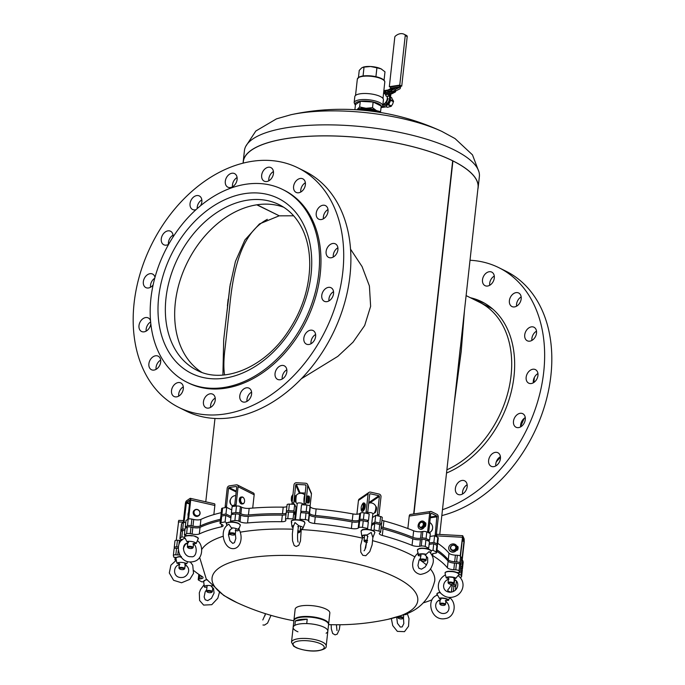 <?xml version="1.0" encoding="UTF-8"?>
<svg xmlns="http://www.w3.org/2000/svg" width="685" height="685" viewBox="0 0 685 685"><rect width="100%" height="100%" fill="white"/><g stroke="black" fill="none" stroke-linecap="round" stroke-linejoin="round"><path stroke-width="1.03" d="M439.744 534.446L478.044 187.536A118.068 36.682 6.3 0 0 452.922 160.941L452.648 160.984M243.166 163.141L243.338 161.626A118.068 36.682 6.3 0 1 323.945 135.887A118.068 36.682 6.3 0 1 452.665 160.812L413.68 513.981M452.922 160.941L413.954 513.938M224.569 374.926C223.473 367.896 223.678 358.692 225.177 347.312L229.723 306.135C233.388 269.162 241.291 233.097 267.338 219.337M224.62 331.728L230.306 283.83M452.297 584.271L454.078 584.673A2.911 0.908 6.3 0 1 455.902 585.726A2.911 0.908 6.3 0 1 455.756 585.966A145.4 45.176 6.3 0 1 455.165 586.463M174.504 548.462A145.4 45.176 6.3 0 1 174.247 547.589A2.911 0.908 6.3 0 1 174.238 547.478A2.911 0.908 6.3 0 1 176.713 546.861L178.237 546.938M174.975 540.996A2.911 0.908 6.3 0 1 174.966 540.885A2.911 0.908 6.3 0 1 177.441 540.268L179.384 540.371A5.814 1.807 -173.7 0 0 181.731 540.319M181.379 531.158A2.911 0.908 6.3 0 1 180.789 530.524L181.516 523.922A2.911 0.908 6.3 0 1 181.662 523.691A145.4 45.176 6.3 0 1 183.434 522.27L185.746 522.783M180.789 530.524A2.911 0.908 6.3 0 1 180.934 530.284A145.4 45.176 6.3 0 1 182.707 528.863L183.434 522.27M182.707 528.863L185.018 529.377M186.808 527.433L185.267 527.09L185.995 520.497A145.4 45.176 6.3 0 1 188.195 519.17A2.911 0.908 6.3 0 1 191.886 519.084L193.709 519.487A5.814 1.807 -173.7 0 0 200.919 519.393A135.519 42.102 6.3 0 1 221.195 512.68M185.267 527.09A145.4 45.176 6.3 0 1 187.467 525.763A2.911 0.908 6.3 0 1 191.158 525.678L192.982 526.08A5.814 1.807 -173.7 0 0 200.191 525.986A135.519 42.102 6.3 0 1 220.467 519.273M221.829 516.028L221.529 515.882A2.911 0.908 6.3 0 1 220.912 515.223A2.911 0.908 6.3 0 1 221.871 514.675A145.4 45.176 6.3 0 1 225.956 513.981L226.684 507.388L231.753 509.905M220.912 515.223L221.64 508.63A2.911 0.908 6.3 0 1 222.599 508.082A145.4 45.176 6.3 0 1 226.684 507.388M225.956 513.981L231.025 516.499M233.551 514.238L231.393 513.168L232.121 506.575A145.4 45.176 6.3 0 1 236.488 506.018A2.911 0.908 6.3 0 1 240.409 506.592L241.625 507.2A5.814 1.807 -173.7 0 0 249.169 508.373A135.519 42.102 6.3 0 1 283.222 507.148A5.814 1.807 -173.7 0 0 286.895 506.558M231.393 513.168A145.4 45.176 6.3 0 1 235.76 512.611A2.911 0.908 6.3 0 1 239.681 513.185L240.897 513.793A5.814 1.807 -173.7 0 0 248.441 514.966A135.519 42.102 6.3 0 1 282.494 513.741A5.814 1.807 -173.7 0 0 286.167 513.151M286.724 512.286A5.814 1.807 -173.7 0 0 286.681 512.149L286.39 511.507A2.911 0.908 6.3 0 1 286.364 511.344A2.911 0.908 6.3 0 1 288.659 510.71A145.4 45.176 6.3 0 1 293.951 510.924L294.678 504.331L296.014 507.328A3.494 1.087 -173.7 0 0 296.768 507.936M287.118 504.913A2.911 0.908 6.3 0 1 287.092 504.751A2.911 0.908 6.3 0 1 289.387 504.117A145.4 45.176 6.3 0 1 294.678 504.331M293.951 510.924L295.286 513.921A3.494 1.087 -173.7 0 0 296.04 514.529M301.451 512.714L300.818 511.293L301.546 504.699A145.4 45.176 6.3 0 1 306.906 505.059A2.911 0.908 6.3 0 1 310.014 506.138L310.296 506.78A5.814 1.807 -173.7 0 0 316.145 508.921A135.519 42.102 6.3 0 1 352.981 513.938A5.814 1.807 -173.7 0 0 359.813 513.527L360.541 513.031A2.911 0.908 6.3 0 1 364.129 512.86A145.4 45.176 6.3 0 1 369.215 513.921L368.487 520.514L366.937 521.593M300.818 511.293A145.4 45.176 6.3 0 1 306.178 511.652A2.911 0.908 6.3 0 1 309.286 512.74L309.569 513.373A5.814 1.807 -173.7 0 0 315.417 515.514A135.519 42.102 6.3 0 1 352.253 520.531A5.814 1.807 -173.7 0 0 359.086 520.129L359.813 519.624A2.911 0.908 6.3 0 1 363.401 519.453A145.4 45.176 6.3 0 1 368.487 520.514M372.434 517.603L375.671 515.368A145.4 45.176 6.3 0 1 380.586 516.55A2.911 0.908 6.3 0 1 382.247 517.569L381.519 524.162A2.911 0.908 6.3 0 1 381.314 524.453L380.714 524.864M371.707 524.196L374.943 521.961L375.671 515.368M374.943 521.961A145.4 45.176 6.3 0 1 379.858 523.143A2.911 0.908 6.3 0 1 381.519 524.162M381.237 526.731A5.814 1.807 -173.7 0 0 383.18 527.476A135.519 42.102 6.3 0 1 412.935 537.391A5.814 1.807 -173.7 0 0 420.581 538.282L422.123 538.059A2.911 0.908 6.3 0 1 426.07 538.556A145.4 45.176 6.3 0 1 429.589 540.191L430.317 533.598A145.4 45.176 6.3 0 0 426.798 531.962A2.911 0.908 6.3 0 0 422.85 531.466L421.309 531.688A5.814 1.807 -173.7 0 1 413.663 530.798A135.519 42.102 6.3 0 0 383.908 520.883A5.814 1.807 -173.7 0 1 381.965 520.138M429.589 540.191L427.252 540.534M430.009 536.423L434.624 535.73A145.4 45.176 6.3 0 1 437.783 537.417A2.911 0.908 6.3 0 1 438.297 538.016L437.569 544.618A2.911 0.908 6.3 0 1 436.525 545.174M429.281 543.017L433.896 542.323L434.624 535.73M433.896 542.323A145.4 45.176 6.3 0 1 437.056 544.01A2.911 0.908 6.3 0 1 437.569 544.618M437.715 543.274A135.519 42.102 6.3 0 1 448.992 553.215A5.814 1.807 -173.7 0 0 455.405 555.167L457.349 555.27A2.911 0.908 6.3 0 1 460.603 556.306A145.4 45.176 6.3 0 1 461.613 558.069L460.885 564.663L459.935 564.611M436.987 549.867A135.519 42.102 6.3 0 1 448.264 559.808A5.814 1.807 -173.7 0 0 454.677 561.76L456.621 561.863A2.911 0.908 6.3 0 1 459.875 562.899A145.4 45.176 6.3 0 1 460.885 564.663M461.365 560.262L462.615 560.33A145.4 45.176 6.3 0 1 463.171 562.068A2.911 0.908 6.3 0 1 463.18 562.171A2.911 0.908 6.3 0 1 463.146 562.282M460.637 566.855L461.887 566.923L462.615 560.33M461.887 566.923A145.4 45.176 6.3 0 1 462.444 568.661A2.911 0.908 6.3 0 1 462.452 568.764A2.911 0.908 6.3 0 1 462.041 569.167M423.27 602.851A135.519 42.102 -173.7 0 0 432.021 599.803M455.414 590.153L455.748 587.105A2.911 0.908 -173.7 0 0 453.924 586.043L452.1 585.632A5.814 1.807 6.3 0 1 450.91 585.315M451.064 592.157A5.814 1.807 6.3 0 1 447.725 590.119A5.814 1.807 6.3 0 1 447.904 589.742A135.519 42.102 -173.7 0 0 451.338 584.314M460.106 577.352A2.911 0.908 -173.7 0 0 461.57 576.736A2.911 0.908 -173.7 0 0 461.562 576.624A145.4 45.176 -173.7 0 0 461.005 574.886L458.727 574.766M462.264 570.245A2.911 0.908 -173.7 0 0 462.298 570.143A2.911 0.908 -173.7 0 0 462.289 570.031A145.4 45.176 -173.7 0 0 461.741 568.293L461.005 574.886M461.741 568.293L460.491 568.225M456.878 572.463L460.003 572.634A145.4 45.176 -173.7 0 0 458.993 570.87A2.911 0.908 -173.7 0 0 455.748 569.834L453.804 569.732A5.814 1.807 6.3 0 1 447.382 567.771A135.519 42.102 -173.7 0 0 432.697 555.612A5.814 1.807 6.3 0 1 432.321 555.347M436.842 551.237A135.519 42.102 -173.7 0 1 448.11 561.178A5.814 1.807 6.3 0 0 454.532 563.138L456.475 563.241A2.911 0.908 -173.7 0 1 459.721 564.277A145.4 45.176 -173.7 0 1 460.731 566.041L460.003 572.634M431.867 554.465A5.814 1.807 6.3 0 1 434.05 553.386L435.591 553.155A2.911 0.908 -173.7 0 0 436.688 552.581A2.911 0.908 -173.7 0 0 436.174 551.982A145.4 45.176 -173.7 0 0 433.014 550.295L430.899 550.612M436.688 552.581L437.415 545.988A2.911 0.908 -173.7 0 0 436.902 545.388A145.4 45.176 -173.7 0 0 433.742 543.702L433.014 550.295M433.742 543.702L429.127 544.387M426.198 548.531L428.707 548.154A145.4 45.176 -173.7 0 0 425.188 546.527A2.911 0.908 -173.7 0 0 421.241 546.022L419.7 546.253A5.814 1.807 6.3 0 1 412.053 545.363A135.519 42.102 -173.7 0 0 382.307 535.439A5.814 1.807 6.3 0 1 379.302 533.487A5.814 1.807 6.3 0 1 379.713 532.921L380.44 532.416A2.911 0.908 -173.7 0 0 380.637 532.134A2.911 0.908 -173.7 0 0 378.976 531.115A145.4 45.176 -173.7 0 0 374.061 529.933L373.034 530.644M381.083 528.101A5.814 1.807 6.3 0 0 383.035 528.846A135.519 42.102 -173.7 0 1 412.781 538.77A5.814 1.807 6.3 0 0 420.427 539.66L421.969 539.429A2.911 0.908 -173.7 0 1 425.916 539.926A145.4 45.176 -173.7 0 1 429.435 541.561L428.707 548.154M380.637 532.134L381.365 525.541A2.911 0.908 -173.7 0 0 379.704 524.522A145.4 45.176 -173.7 0 0 374.789 523.34L374.061 529.933M374.789 523.34L371.553 525.575M366.415 529.308L367.614 528.486A145.4 45.176 -173.7 0 0 362.519 527.424A2.911 0.908 -173.7 0 0 358.931 527.596L358.204 528.092A5.814 1.807 6.3 0 1 351.379 528.503A135.519 42.102 -173.7 0 0 314.543 523.477A5.814 1.807 6.3 0 1 308.687 521.345L308.404 520.703A2.911 0.908 -173.7 0 0 305.304 519.624A145.4 45.176 -173.7 0 0 299.944 519.264L300.347 520.163M299.944 519.264L300.672 512.663A145.4 45.176 -173.7 0 1 306.032 513.022A2.911 0.908 -173.7 0 1 309.132 514.11L309.414 514.752A5.814 1.807 6.3 0 0 315.271 516.884A135.519 42.102 -173.7 0 1 352.107 521.91A5.814 1.807 6.3 0 0 358.931 521.499L359.659 520.994A2.911 0.908 -173.7 0 1 363.247 520.831A145.4 45.176 -173.7 0 1 368.342 521.893L367.614 528.486M295.886 515.899A3.494 1.087 6.3 0 1 295.141 515.291L293.805 512.294L293.069 518.896A145.4 45.176 -173.7 0 0 287.777 518.682A2.911 0.908 -173.7 0 0 285.482 519.307A2.911 0.908 -173.7 0 0 285.508 519.478L285.799 520.112A5.814 1.807 6.3 0 1 285.859 520.446A5.814 1.807 6.3 0 1 281.612 521.713A135.519 42.102 -173.7 0 0 247.559 522.938A5.814 1.807 6.3 0 1 240.024 521.756L238.8 521.148A2.911 0.908 -173.7 0 0 234.878 520.583A145.4 45.176 -173.7 0 0 230.52 521.139L232.224 521.987M293.54 519.949L293.069 518.896M293.805 512.294A145.4 45.176 -173.7 0 0 288.505 512.089A2.911 0.908 -173.7 0 0 286.21 512.714A2.911 0.908 -173.7 0 0 286.236 512.885M286.013 514.521A5.814 1.807 6.3 0 1 282.34 515.12A135.519 42.102 -173.7 0 0 248.287 516.344A5.814 1.807 6.3 0 1 240.752 515.163L239.527 514.555A2.911 0.908 -173.7 0 0 235.606 513.981A145.4 45.176 -173.7 0 0 231.247 514.546L230.52 521.139M227.043 522.929L225.074 521.944A145.4 45.176 -173.7 0 0 220.99 522.646A2.911 0.908 -173.7 0 0 220.031 523.194A2.911 0.908 -173.7 0 0 220.656 523.854L221.871 524.453A5.814 1.807 6.3 0 1 223.113 525.772A5.814 1.807 6.3 0 1 221.452 526.816A135.519 42.102 -173.7 0 0 199.309 533.957A5.814 1.807 6.3 0 1 192.1 534.052L190.276 533.641A2.911 0.908 -173.7 0 0 186.594 533.735A145.4 45.176 -173.7 0 0 184.393 535.062L186.919 535.627M230.879 517.877L225.802 515.351L225.074 521.944M225.802 515.351A145.4 45.176 -173.7 0 0 221.717 516.053A2.911 0.908 -173.7 0 0 220.758 516.601L220.031 523.194M220.313 520.643A135.519 42.102 -173.7 0 0 200.037 527.364A5.814 1.807 6.3 0 1 192.827 527.459L191.004 527.048A2.911 0.908 -173.7 0 0 187.322 527.142A145.4 45.176 -173.7 0 0 185.121 528.46L184.393 535.062M184.436 537.417L181.825 536.826A145.4 45.176 -173.7 0 0 180.052 538.247A2.911 0.908 -173.7 0 0 179.915 538.487A2.911 0.908 -173.7 0 0 181.731 539.549L182.467 539.712M184.864 530.755L182.552 530.233L181.825 536.826M182.552 530.233A145.4 45.176 -173.7 0 0 180.78 531.654A2.911 0.908 -173.7 0 0 180.643 531.894L179.915 538.487M186.063 543.59A135.519 42.102 -173.7 0 0 183.34 548.582M179.675 554.927A5.814 1.807 6.3 0 1 177.775 554.936L175.831 554.824A2.911 0.908 -173.7 0 0 173.356 555.449A2.911 0.908 -173.7 0 0 173.365 555.561A145.4 45.176 -173.7 0 0 173.922 557.299L176.516 557.436M178.109 548.317L176.559 548.231A2.911 0.908 -173.7 0 0 174.084 548.856A2.911 0.908 -173.7 0 0 174.093 548.959M176.182 559.619L174.923 559.551A145.4 45.176 -173.7 0 0 175.514 560.621M175.172 557.359L174.923 559.551M193.923 570.708A135.519 42.102 -173.7 0 0 202.238 576.573A5.814 1.807 6.3 0 1 203.068 577.66A5.814 1.807 6.3 0 1 200.876 578.799L199.335 579.03A2.911 0.908 -173.7 0 0 198.239 579.604A2.911 0.908 -173.7 0 0 198.753 580.204A145.4 45.176 -173.7 0 0 201.912 581.89L203.633 581.633M186.534 500.838L186.466 500.881A2.329 0.745 -77.4 0 0 185.37 503.672L183.374 521.739A1.747 1.558 55.4 0 0 183.4 522.295M187.921 519.333A1.747 1.558 -124.6 0 1 187.853 518.639L189.848 500.572L186.448 502.405L184.179 521.165A1.747 1.558 55.7 0 0 184.599 522.527M188.598 519.016A1.747 1.558 -124.6 0 1 188.495 518.194L190.49 500.127A2.329 0.745 -77.4 0 0 190.147 498.449A2.329 0.745 -77.4 0 0 189.882 498.526L186.637 500.752A2.329 0.753 -77.3 0 0 185.532 503.543L183.537 521.602A1.747 1.558 55.7 0 0 183.597 522.304M186.406 502.447L189.762 500.153M176.302 540.285A1.747 1.635 156 0 1 176.31 540.003L178.759 520.369L183.494 520.626M436.388 536.663L436.927 534.3L462.692 535.696L460.243 555.329A1.747 1.635 156.3 0 1 460.072 555.895M461.51 560.27A1.747 1.635 -23.7 0 0 461.981 559.277L463.976 541.219L462.632 537.468L460.491 555.895A1.747 1.635 156.3 0 1 460.448 556.134M462.11 560.304A1.747 1.635 -23.7 0 0 462.229 559.842L464.224 541.775L464.13 538.83L462.692 535.696M407.858 528.529L409.228 516.062A2.329 1.43 -98.4 0 1 410.324 514.469A2.329 1.43 -98.4 0 1 410.538 514.469M434.847 535.85A1.747 1.267 -63.5 0 0 435.206 534.857L436.902 516.062L431.182 513.211L430.762 513.579L428.767 531.646A1.747 1.267 116.5 0 1 428.373 532.682M435.908 536.406A1.747 1.267 -63.5 0 0 436.276 535.387L438.272 517.321A2.329 1.43 81.6 0 0 437.081 514.409L431.362 511.558A2.329 1.43 81.6 0 0 430.779 511.455A2.329 1.43 81.6 0 0 429.683 513.039L427.688 531.106A1.747 1.267 116.5 0 1 427.277 532.176M431.002 531.551A3.202 2.32 -63.5 0 0 432.526 528.76A3.202 2.32 -63.5 0 0 432.543 528.46M356.919 514.212L358.443 500.47A2.329 2.081 -124.4 0 1 359.274 499.04L368.941 492.412A2.329 2.081 55.6 0 0 368.11 493.842L366.115 511.909A1.747 0.565 102.7 0 1 365.799 513.202M377.092 515.702A1.747 0.565 -77.3 0 0 377.392 514.452L379.387 496.385A0.582 0.522 -124.4 0 0 378.916 495.717L370.32 493.782A0.582 0.522 55.6 0 0 369.72 494.21L367.725 512.269A1.747 0.565 102.7 0 1 367.425 513.544M378.694 516.088A1.747 0.565 -77.3 0 0 379.002 514.812L380.997 496.753A2.329 2.081 55.6 0 0 379.096 494.065L370.499 492.13A2.329 2.081 55.6 0 0 368.941 492.412M374.43 512.774A3.202 1.036 -77.3 0 0 374.626 512.894A3.202 1.036 -77.3 0 0 374.995 512.791A3.202 1.036 -77.3 0 0 376.51 508.964A3.202 1.036 -77.3 0 0 376.031 506.652A3.202 1.036 -77.3 0 0 375.8 506.677M369.72 503.013L369.249 502.336A118.18 36.716 -173.7 0 0 368.838 502.242M364.754 504.057L365.31 504.263A4.709 1.524 102.7 0 1 365.285 505.65A3.202 1.036 102.7 0 1 363.709 510.256M305.69 504.973L307.736 485.562A2.329 2.175 -23.6 0 0 307.574 484.509L311.273 492.969A2.329 2.175 156.4 0 1 311.435 494.022L310.082 506.292M295.894 495.931A3.202 0.531 93.1 0 0 295.851 495.794A3.202 0.531 93.1 0 0 295.689 495.623A3.202 0.531 93.1 0 0 294.978 498.791A3.202 0.531 93.1 0 0 295.338 502.011A3.202 0.531 93.1 0 0 295.577 501.737M299.405 493.423L300.039 492.84A118.18 36.716 -173.7 0 1 305.176 493.089M303.969 504.854L306.015 485.468A0.582 0.548 156.4 0 0 305.51 484.886L296.348 484.389A0.582 0.548 -23.6 0 0 295.714 484.903L293.659 504.288M307.574 484.509A2.329 2.175 -23.6 0 0 305.69 483.242L296.528 482.737A2.329 2.175 -23.6 0 0 293.993 484.809L291.947 504.211M253.048 492.858A2.329 1.687 116.5 0 1 253.39 492.969A2.329 1.687 116.5 0 1 254.169 494.784L252.705 508.073M230.545 499.348A3.202 1.961 81.6 0 0 229.98 502.233A3.202 1.961 81.6 0 0 231.359 504.836M234.869 506.215A1.747 1.07 -98.4 0 1 234.732 505.016L236.727 486.958L236.334 486.47L229.055 487.54L228.533 488.157L226.538 506.224A1.747 1.07 81.6 0 0 226.667 507.388M236.239 506.044A1.747 1.07 -98.4 0 1 236.094 504.819L238.089 486.752A2.329 1.687 -63.5 0 0 237.31 484.937A2.329 1.687 -63.5 0 0 236.513 484.826L229.235 485.896A2.329 1.687 -63.5 0 0 227.172 488.362L225.177 506.421A1.747 1.07 81.6 0 0 225.314 507.611M214.448 503.775A2.329 0.753 102.7 0 1 214.508 503.783A2.329 0.753 102.7 0 1 214.859 505.462L213.848 514.598M188.837 518.956A1.747 1.558 -124.3 0 1 188.709 518.074L190.704 500.007A2.329 0.753 -77.3 0 0 190.353 498.329A2.329 0.753 -77.3 0 0 190.079 498.397L189.976 498.466M404.561 614.394L405.76 614.693A5.3 1.644 -173.7 0 0 406.205 613.717M406.059 614.539L406.059 614.539A5.583 1.73 -173.7 0 0 406.556 614.043A5.583 1.73 -173.7 0 0 406.53 613.58M398.293 618.161L397.797 617.613A2.911 0.908 6.3 0 1 397.677 617.305A2.911 0.908 6.3 0 1 398.773 616.731A2.911 0.908 6.3 0 1 401.872 616.945A2.911 0.908 6.3 0 1 403.456 617.938A2.911 0.908 6.3 0 1 403.259 618.212L402.66 618.649A2.329 0.719 6.3 0 1 400.425 618.889A2.329 0.719 6.3 0 1 398.293 618.161A2.329 0.719 6.3 0 1 399.072 617.459A2.329 0.719 6.3 0 1 401.872 617.724A2.329 0.719 6.3 0 1 402.66 618.649M445.849 600.274L448.358 600.403L449.737 597.654C457.554 603.862 454.335 617.493 445.533 618.538C430.617 621.903 425.317 598.407 437.595 595.102L439.385 598.45L441.012 599.221M438.469 600.462A5.523 1.712 -173.7 0 0 440.053 601.13M445.832 601.764A5.523 1.712 -173.7 0 0 446.406 601.704M440.378 604.658L439.881 604.11A2.911 0.908 6.3 0 1 439.753 603.802A2.911 0.908 6.3 0 1 439.958 603.511A2.911 0.908 6.3 0 1 443.238 603.288A2.911 0.908 6.3 0 1 445.541 604.435A2.911 0.908 6.3 0 1 445.344 604.709A2.911 0.908 6.3 0 1 445.336 604.718L444.745 605.146A2.329 0.719 6.3 0 1 442.51 605.386A2.329 0.719 6.3 0 1 440.378 604.658A2.329 0.719 6.3 0 1 440.438 604.187A2.329 0.719 6.3 0 1 443.435 604.076A2.329 0.719 6.3 0 1 444.745 605.146M452.494 571.641L449.257 571.487L452.494 571.641A6.893 2.141 -173.7 0 1 458.77 574.664L458.342 575.768M453.795 578.705L455.765 578.397L458.017 575.546C466.639 582.053 463.026 593.107 455.602 596.233C450.285 598.399 445.584 597.628 441.5 593.904C437.492 591.146 435.857 580.358 445.387 574.895L446.312 577.943L448.692 578.457M447.476 579.707A5.523 1.712 -173.7 0 0 448.341 580.015M454.129 580.657A5.523 1.712 -173.7 0 0 455.739 580.375M448.666 583.551L448.178 583.003A2.911 0.908 6.3 0 1 448.076 582.849A2.911 0.908 6.3 0 1 448.05 582.687A2.911 0.908 6.3 0 1 450.781 582.087A2.911 0.908 6.3 0 1 453.804 583.166A2.911 0.908 6.3 0 1 453.83 583.329A2.911 0.908 6.3 0 1 453.641 583.603L453.042 584.031A2.329 0.719 6.3 0 1 450.798 584.279A2.329 0.719 6.3 0 1 448.666 583.551A2.329 0.719 6.3 0 1 448.589 583.432A2.329 0.719 6.3 0 1 451.141 582.858A2.329 0.719 6.3 0 1 453.042 584.031M453.016 550.149A2.62 2.449 156.3 0 1 451.115 546.356A2.62 2.449 156.3 0 1 455.585 546.519A2.62 2.449 156.3 0 1 453.016 550.149M455.979 546.681A2.911 2.723 156.3 0 1 453.102 550.68A2.911 2.723 156.3 0 1 450.653 549.019M453.033 550.517A2.911 2.723 156.3 0 1 452.186 545.277A2.911 2.723 156.3 0 1 455.945 546.596A2.911 2.723 156.3 0 1 453.033 550.517M456.159 548.394L457.957 548.488A4.709 4.41 156.3 0 1 457.426 549.952L456.313 550.192A4.273 3.99 156.3 0 1 449.017 549.653A4.273 3.99 156.3 0 1 451.244 544.31A4.273 3.99 156.3 0 1 456.775 546.073L457.905 546.63A4.709 4.41 156.3 0 1 458.102 548.128L456.227 547.837M458.102 548.128L456.219 548.026M449.06 549.747A4.273 3.99 156.3 0 0 456.39 550.38L457.503 550.141A4.709 4.41 156.3 0 0 458.042 548.676L457.957 548.488M457.811 546.416L457.82 546.442A4.709 4.41 156.3 0 1 458.017 547.94M457.477 546.87L456.724 547.204M457.015 547.349L457.452 546.767L457.015 547.349M456.45 549.635L457.203 549.301M456.741 549.772L457.178 549.199L456.741 549.772M421.292 548.437L419.451 548.42L417.405 550.089A6.893 2.141 -173.7 0 1 418.758 548.839L421.292 548.437L420.53 548.24C429.144 548.137 431.935 550.466 431.053 551.596A6.893 2.141 -173.7 0 0 428.228 549.319A6.893 2.141 -173.7 0 0 421.292 548.437M425.077 555.218L429.161 551.588C433.673 556.22 434.513 561.212 431.696 566.546C430.308 570.751 426.541 573.379 420.384 574.432C408.654 571.718 412.233 557.162 418.27 553M426.412 557.599A5.523 1.712 -173.7 0 0 427.517 557.444M425.984 554.567A5.3 1.644 -173.7 0 0 420.333 554.216A5.3 1.644 -173.7 0 0 418.586 555.74L421.087 555.852M420.95 560.493L420.462 559.936A2.911 0.908 6.3 0 1 420.333 559.628A2.911 0.908 6.3 0 1 422.328 558.994A2.911 0.908 6.3 0 1 425.496 559.611A2.911 0.908 6.3 0 1 426.113 560.262A2.911 0.908 6.3 0 1 425.924 560.544L425.325 560.972A2.329 0.719 6.3 0 1 423.51 561.246A2.329 0.719 6.3 0 1 421.343 560.767A2.329 0.719 6.3 0 1 420.95 560.493A2.329 0.719 6.3 0 1 423.244 559.773A2.329 0.719 6.3 0 1 425.325 560.972M428.69 532.022A2.911 0.908 6.3 0 1 429.17 532.605L429.118 533.024M432.552 528.298A4.153 3.014 116.5 0 1 429.161 532.639M421.027 527.227A2.62 1.901 116.5 0 1 419.597 523.828A2.62 1.901 116.5 0 1 423.15 523.229A2.62 1.901 116.5 0 1 421.027 527.227M422.885 522.33A2.911 2.115 116.5 0 1 423.039 522.398A2.911 2.115 116.5 0 1 423.887 525.284A2.911 2.115 116.5 0 1 421.481 527.741A2.911 2.115 116.5 0 1 420.444 527.604A2.911 2.115 116.5 0 1 420.299 527.519M421.181 527.587A2.911 2.115 116.5 0 1 420.136 527.45A2.911 2.115 116.5 0 1 419.545 523.905A2.911 2.115 116.5 0 1 422.739 522.244A2.911 2.115 116.5 0 1 423.587 525.138A2.911 2.115 116.5 0 1 421.181 527.587M425.496 524.222L424.032 524.436L425.496 524.222A4.709 3.425 116.5 0 0 425.376 522.783L424.734 522.706M423.964 524.984L425.436 524.77A4.709 3.425 116.5 0 1 424.983 526.294L424.083 526.722A4.273 3.1 116.5 0 1 419.545 528.897A4.273 3.1 116.5 0 1 418.672 523.691A4.273 3.1 116.5 0 1 423.356 521.259A4.273 3.1 116.5 0 1 424.546 522.604M419.725 528.983A4.273 3.1 116.5 0 0 419.905 529.077A4.273 3.1 116.5 0 0 424.443 526.902L425.334 526.474A4.709 3.425 116.5 0 0 425.796 524.95L425.436 524.77M423.527 521.353A4.273 3.1 116.5 0 1 423.715 521.439A4.273 3.1 116.5 0 1 424.871 522.689M425.351 522.732L425.736 522.963A4.709 3.425 116.5 0 1 425.856 524.402M425.085 523.203L424.794 523.785M424.709 523.811L424.948 523.023L424.709 523.811M424.52 526.217L424.811 525.635M424.443 526.243L424.674 525.455L424.443 526.243M362.288 530.044L361.098 531.252A6.893 2.141 -173.7 0 1 361.141 530.901L362.125 529.907C362.425 528.846 371.895 529.496 372.691 530.49C374.438 531.26 375.123 532.014 374.746 532.759L374.746 532.759A6.893 2.141 -173.7 0 0 370.345 530.053A6.893 2.141 -173.7 0 0 362.288 530.044M367.4 536.124L366.946 534.994L371.219 532.468L372.854 537.562L372.126 544.815L369.772 551.656L365.807 555.715L362.81 555.312L360.764 552.076L360.635 545.397L362.682 537.323M374.746 532.759L372.854 537.656A5.523 1.712 -173.7 0 0 372.845 537.365M367.006 535.293A5.3 1.644 -173.7 0 0 362.442 535.91A5.3 1.644 -173.7 0 0 363.632 537.776L363.41 537.588M367.271 542.409A2.329 0.719 6.3 0 1 365.995 542.237A2.329 0.719 6.3 0 1 364.643 541.647L364.155 541.099A2.911 0.908 6.3 0 1 364.026 540.782A2.911 0.908 6.3 0 1 367.554 540.277M368.735 503.141A5.814 5.814 0 0 1 375.551 505.813A4.153 1.344 102.7 0 1 375.791 508.476A4.153 1.344 102.7 0 1 373.83 513.45A4.153 1.344 102.7 0 1 373.822 513.45A5.814 5.814 0 0 1 372.837 514.007M367.674 512.663A2.911 0.908 6.3 0 1 371.047 512.705A2.911 0.908 6.3 0 1 372.863 513.759L371.073 529.959M364.643 541.647A2.329 0.719 6.3 0 1 365.199 540.979A2.329 0.719 6.3 0 1 367.477 541.013M361.92 509.263A2.62 0.848 102.7 0 1 361.346 509.143A2.62 0.848 102.7 0 1 361.346 506.617A2.62 0.848 102.7 0 1 362.433 504.34A2.62 0.848 102.7 0 1 363.144 506.104A2.62 0.848 102.7 0 1 361.92 509.263M364.617 506.112A2.911 0.942 102.7 0 1 364.608 506.129L364.035 506.018A2.791 0.899 -77.3 0 0 363.906 504.597M362.57 504.263A2.911 0.942 102.7 0 1 362.733 504.126A2.911 0.942 102.7 0 1 363.076 504.032L363.538 504.134A2.911 0.942 102.7 0 1 363.906 506.677A2.911 0.942 102.7 0 1 362.613 509.7A2.911 0.942 102.7 0 1 362.254 509.803L361.8 509.7A2.911 0.942 102.7 0 1 361.526 509.46A2.911 0.942 102.7 0 1 361.449 509.272M363.076 504.032A2.911 0.942 102.7 0 1 363.452 506.575A2.911 0.942 102.7 0 1 362.159 509.597A2.911 0.942 102.7 0 1 361.8 509.7M364.574 506.138L365.285 505.65L364.035 506.018M362.785 509.546A2.791 0.899 -77.3 0 0 363.975 506.566L364.685 506.087A4.709 1.524 102.7 0 1 364.377 507.662L363.94 508.236A4.273 1.379 102.7 0 1 361.877 511.267A4.273 1.379 102.7 0 1 361.2 508.612M361.877 511.267L362.416 511.387A4.273 1.379 102.7 0 0 364.48 508.356L364.917 507.782A4.709 1.524 102.7 0 0 365.216 506.206L364.685 506.087M362.202 504.571A4.273 1.379 102.7 0 1 363.752 502.936A4.273 1.379 102.7 0 1 364.403 504.117L364.771 504.143A4.709 1.524 102.7 0 1 364.745 505.53M363.752 502.936L364.292 503.055A4.273 1.379 102.7 0 1 364.908 504.074M364.403 505.265L364.54 504.451L364.403 505.265M364.129 507.705L364.274 506.883L364.129 507.705M291.279 521.396A6.893 2.141 -173.7 0 1 296.999 520.009A6.893 2.141 -173.7 0 1 304.405 522.021L304.919 523.177A6.893 2.141 -173.7 0 0 304.945 523.092L304.508 521.893C303.506 520.634 300.227 519.932 294.67 519.787C292.093 520.275 290.962 520.771 291.288 521.285L291.819 522.467M301.263 529.043L300.467 541.056L298.754 545.337L296.228 546.484L294.199 545.568L292.521 540.748L292.349 533.872L293.171 526.911L294.97 522.544L298.968 525.874A5.523 1.712 -173.7 0 1 303.001 528.144L304.919 523.177M300.595 529.137A5.523 1.712 -173.7 0 0 303.001 528.144M297.855 530.721A2.911 0.908 6.3 0 1 299.979 531.843A2.911 0.908 6.3 0 1 299.79 532.117L299.191 532.545A2.329 0.719 6.3 0 1 297.658 532.836M297.221 503.792A5.814 5.814 0 0 1 296.322 502.97A4.153 0.694 -86.9 0 1 295.963 498.843A4.153 0.694 -86.9 0 1 296.768 494.784A5.814 5.814 0 0 1 304.945 495.161A4.153 0.694 93.1 0 0 304.089 497.978A4.153 0.694 93.1 0 0 304.106 502.773M295.466 519.735L297.256 503.543A2.911 0.908 6.3 0 1 299.73 502.918A2.911 0.908 6.3 0 1 303.001 504.014A2.911 0.908 6.3 0 1 303.035 504.177L302.967 504.785M304.226 501.685A3.057 0.514 -86.9 0 1 304.243 498.329A3.057 0.514 -86.9 0 1 304.825 496.274M297.778 531.457A2.329 0.719 6.3 0 1 299.191 532.545M292.187 495.743A2.911 0.488 93.1 0 0 292.152 495.769L291.861 496.034A2.62 0.437 93.1 0 0 291.373 498.372A2.62 0.437 93.1 0 0 291.51 501.077A2.62 0.437 93.1 0 0 291.579 501.189L291.844 501.488A2.911 0.488 93.1 0 0 291.921 501.54L292.024 501.54M308.627 502.559A3.202 0.531 93.1 0 0 308.892 502.704A3.202 0.531 93.1 0 0 309.5 499.588A3.202 0.531 93.1 0 0 309.235 496.411A3.202 0.531 93.1 0 0 308.498 498.723A3.202 0.531 93.1 0 0 308.627 502.559M309.235 496.411L308.969 496.111A3.494 0.582 93.1 0 0 308.875 496.051A3.494 0.582 93.1 0 0 308.139 498.92A3.494 0.582 93.1 0 0 308.31 502.816A3.494 0.582 93.1 0 0 308.49 503.021A3.494 0.582 93.1 0 0 308.592 502.978L308.892 502.704M308.875 496.051L307.728 495.991A3.494 0.582 93.1 0 0 307 498.86A3.494 0.582 93.1 0 0 307.163 502.747A3.494 0.582 93.1 0 0 307.351 502.961L308.49 503.021M292.152 495.769A2.911 0.488 93.1 0 0 291.604 498.363A2.911 0.488 93.1 0 0 291.767 501.36A2.911 0.488 93.1 0 0 291.844 501.488M292.812 495.512L292.803 495.546A4.709 0.788 93.1 0 0 292.589 496.908L292.015 496.882L292.264 497.447M292.581 497.584L291.956 497.43A4.709 0.788 93.1 0 0 291.844 499.031L291.964 499.69A4.273 0.711 93.1 0 0 292.084 502.105M292.529 497.464A4.709 0.788 93.1 0 0 292.418 499.065L292.418 499.1M292.923 494.544A4.273 0.711 93.1 0 0 292.461 495.426M292.272 495.418L292.82 495.452L292.23 495.512A4.709 0.788 93.1 0 0 292.015 496.882M237.558 523.177L239.639 524.179L238.192 523.152C229.501 520.275 224.851 523.742 226.607 523.914A6.893 2.141 -173.7 0 1 230.237 522.27A6.893 2.141 -173.7 0 1 237.558 523.177M238.431 528.332C244.125 537.211 240.161 550.269 231.59 548.505C223.259 546.87 219.063 528.974 228.884 524.239L231.975 528.743M235.255 530.318L237.815 530.901A5.523 1.712 -173.7 0 0 238.346 530.387A5.523 1.712 -173.7 0 0 231.47 527.835M240.255 525.421L239.639 524.179A6.893 2.141 -173.7 0 1 240.255 525.421L238.346 530.387M230.16 534.309L229.663 533.761A2.911 0.908 6.3 0 1 229.543 533.452A2.911 0.908 6.3 0 1 230.639 532.879A2.911 0.908 6.3 0 1 233.739 533.084A2.911 0.908 6.3 0 1 235.323 534.086A2.911 0.908 6.3 0 1 235.126 534.36L234.527 534.797A2.329 0.719 6.3 0 1 233.799 535.028A2.329 0.719 6.3 0 1 230.16 534.309A2.329 0.719 6.3 0 1 232.446 533.598A2.329 0.719 6.3 0 1 234.527 534.797M232.515 506.523L232.592 505.787A2.911 0.908 6.3 0 1 233.696 505.213A2.911 0.908 6.3 0 1 234.715 505.153M232.566 506.035A5.814 5.814 0 0 1 231.307 504.768A4.153 2.543 -98.4 0 1 230.52 499.425A5.814 5.814 0 0 1 235.777 495.538M242.233 503.381A3.202 1.961 81.6 0 0 244.399 502.156A3.202 1.961 81.6 0 0 243.809 498.158A3.202 1.961 81.6 0 0 240.786 498.68A3.202 1.961 81.6 0 0 242.233 503.381M243.757 498.072A3.494 2.141 81.6 0 0 243.697 497.986A3.494 2.141 81.6 0 0 241.874 496.959A3.494 2.141 81.6 0 0 240.204 499.99A3.494 2.141 81.6 0 0 241.976 503.689A3.494 2.141 81.6 0 0 242.884 503.86A3.494 2.141 81.6 0 0 244.339 502.353A3.494 2.141 81.6 0 0 244.365 502.251M241.874 496.959L240.957 497.096A3.494 2.141 81.6 0 0 239.296 500.127A3.494 2.141 81.6 0 0 241.06 503.817A3.494 2.141 81.6 0 0 241.976 503.997L242.884 503.86M193.453 543.402L196.184 543.556L197.331 540.782C203.18 543.616 204.241 559.816 193.127 561.666C178.186 565.074 172.988 541.33 185.198 538.222L186.825 541.51L188.615 542.349M192.083 535.91A6.893 2.141 -173.7 0 0 184.428 537.382C185.061 537.442 182.193 534.685 193.29 535.833L194.078 536.012C197.674 537.22 199.001 538.179 198.076 538.889A6.893 2.141 -173.7 0 0 198.111 538.504A6.893 2.141 -173.7 0 0 195.156 536.578M196.184 543.556A5.523 1.712 -173.7 0 0 192.639 541.698A5.523 1.712 -173.7 0 0 186.825 541.51M193.29 535.833L194.078 536.012M187.973 547.786A2.329 0.719 6.3 0 1 190.267 547.067A2.329 0.719 6.3 0 1 192.348 548.265A2.329 0.719 6.3 0 1 192.331 548.274A2.329 0.719 6.3 0 1 190.087 548.505A2.329 0.719 6.3 0 1 187.973 547.786L187.484 547.229A2.911 0.908 6.3 0 1 187.356 546.921A2.911 0.908 6.3 0 1 187.562 546.63A2.911 0.908 6.3 0 1 190.841 546.407A2.911 0.908 6.3 0 1 193.136 547.555A2.911 0.908 6.3 0 1 192.947 547.837A2.911 0.908 6.3 0 1 192.93 547.846M196.561 515.694A3.202 2.86 55.7 0 0 199.695 511.806A3.202 2.86 55.7 0 0 194.591 510.556A3.202 2.86 55.7 0 0 196.561 515.694M196.415 516.045A3.494 3.117 55.7 0 0 199.421 511.001A3.494 3.117 55.7 0 0 193.709 513.288A3.494 3.117 55.7 0 0 196.415 516.045M194.668 510.034A3.494 3.117 55.7 0 0 195.987 516.336A3.494 3.117 55.7 0 0 198.59 515.779M184.685 564.029L186.859 563.704L187.519 561.649M180.703 556.545L180.164 556.811L181.594 557.633M176.276 560.227L176.978 563.233L179.581 563.781M186.859 563.704A5.523 1.712 -173.7 0 0 181.397 562.419A5.523 1.712 -173.7 0 0 176.978 563.233M179.564 568.875L179.068 568.319A2.911 0.908 6.3 0 1 178.973 568.173A2.911 0.908 6.3 0 1 178.939 568.011A2.911 0.908 6.3 0 1 181.679 567.411A2.911 0.908 6.3 0 1 184.693 568.49A2.911 0.908 6.3 0 1 184.727 568.653A2.911 0.908 6.3 0 1 184.53 568.927L183.931 569.355A2.329 0.719 6.3 0 1 181.696 569.603A2.329 0.719 6.3 0 1 179.564 568.875A2.329 0.719 6.3 0 1 181.268 568.122A2.329 0.719 6.3 0 1 184.059 569.004A2.329 0.719 6.3 0 1 183.931 569.355M204.978 580.289A6.893 2.141 -173.7 0 0 203.616 581.539L205.68 579.87L207.512 579.887M211.836 585.855A5.523 1.712 -173.7 0 0 204.404 586.814A5.523 1.712 -173.7 0 0 204.584 587.191L206.339 587.225M205.68 579.87L206.51 579.724M211.297 586.677L212.324 585.975M207.161 591.943L206.673 591.386A2.911 0.908 6.3 0 1 206.545 591.078A2.911 0.908 6.3 0 1 208.54 590.444A2.911 0.908 6.3 0 1 211.708 591.061A2.911 0.908 6.3 0 1 212.324 591.72A2.911 0.908 6.3 0 1 212.136 591.994L211.537 592.422A2.329 0.719 6.3 0 1 209.293 592.662A2.329 0.719 6.3 0 1 207.161 591.943A2.329 0.719 6.3 0 1 208.3 591.198A2.329 0.719 6.3 0 1 211.194 591.677A2.329 0.719 6.3 0 1 211.537 592.422M229.389 562.796A103.478 32.144 6.3 0 1 380.064 570.768A103.478 32.144 6.3 0 1 387.975 619.334A103.478 32.144 6.3 0 1 387.967 619.334A238.697 238.697 0 0 1 328.56 624.609A17.45 5.42 6.3 0 0 315.383 617.81A17.45 5.42 6.3 0 0 295.595 618.76A17.45 5.42 6.3 0 0 293.874 620.773A238.697 238.697 0 0 1 237.044 602.672L237.044 602.672A103.478 32.144 6.3 0 1 229.389 562.796M387.975 619.334L402.506 615.181C419.28 610.309 430.009 598.904 434.71 580.974A118.18 36.716 -173.7 0 0 430.326 568.901A118.18 36.716 -173.7 0 1 434.752 580.709A118.18 36.716 -173.7 0 1 434.65 581.419M426.575 565.048A118.18 36.716 -173.7 0 0 419.408 559.645A118.18 36.716 -173.7 0 1 426.575 565.048M414.939 556.922A118.18 36.716 -173.7 0 0 372.768 540.722A118.18 36.716 -173.7 0 1 414.939 556.922M362.365 538.136A118.18 36.716 -173.7 0 0 301.289 529.573A118.18 36.716 -173.7 0 1 362.365 538.136M292.778 529.197A118.18 36.716 -173.7 0 0 240.238 532.185A118.18 36.716 -173.7 0 1 292.778 529.188M230.134 534.291A118.18 36.716 -173.7 0 0 228.456 534.72A118.18 36.716 -173.7 0 1 230.134 534.283M201.784 549.387A118.18 36.716 -173.7 0 1 219.611 537.468A118.18 36.716 -173.7 0 1 223.276 536.218A118.18 36.716 -173.7 0 0 219.62 537.477A118.18 36.716 -173.7 0 0 201.784 549.396M293.925 620.507A17.45 5.42 6.3 0 1 293.933 620.225A17.45 5.42 6.3 0 1 319.681 618.212A17.45 5.42 6.3 0 1 328.62 624.052A17.45 5.42 6.3 0 1 328.569 624.326M293.933 620.225L295.149 609.239A17.45 5.42 6.3 0 1 320.897 607.218A17.45 5.42 6.3 0 1 329.836 613.066L328.62 624.052M308.575 617.039A15.704 4.881 6.3 0 1 315.031 617.75M478.995 172.029L472.479 154.861L455.037 138.576L441.842 131.4A103.478 32.144 -173.7 0 0 290.911 114.737L276.492 118.856L255.83 131.015L245.795 146.282M477.865 189.154A118.18 36.716 -173.7 0 0 478.156 187.544A118.18 36.716 -173.7 0 0 364.72 138.087A118.18 36.716 -173.7 0 0 243.218 161.609A118.18 36.716 -173.7 0 0 243.149 163.141M243.218 161.609L244.434 150.623A118.18 36.716 6.3 0 1 406.556 133.883A118.18 36.716 6.3 0 1 479.372 176.559L478.156 187.544M375.294 111.706A11.636 3.613 -173.7 0 0 360.156 110.037M376.296 111.852A11.054 3.434 -173.7 0 0 359.137 109.96M380.586 111.681L381.211 106.038A13.083 4.067 6.3 0 1 381.211 106.038L380.586 111.672A13.083 4.067 6.3 0 1 380.586 111.681M356.851 109.797A11.345 3.528 6.3 0 1 357.125 109.583L359.625 106.98A13.083 4.067 6.3 0 1 359.651 106.971L365.97 108.264L372.494 107.665A13.083 4.067 6.3 0 1 372.529 107.665L373.154 102.022L381.211 106.029M357.125 109.583A11.345 3.528 6.3 0 1 365.97 108.264A11.345 3.528 6.3 0 1 376.45 110.619L372.529 107.665L373.119 102.022A13.083 4.067 6.3 0 1 373.154 102.022M378.565 112.194A11.345 3.528 6.3 0 0 376.45 110.619L380.586 111.672M387.145 97.176L388.001 98.751L386.357 102.921L384.02 103.906M386.357 102.921L385.484 102.622M389.208 96.251L386.186 96.174L389.208 96.251L389.388 94.607L388.746 94.282L388.566 95.934M386.186 96.174L385.475 94.607L388.746 94.282M355.378 105.353L354.145 102.664L354.813 96.619A14.394 4.47 6.3 0 1 364.651 93.485A14.394 4.47 6.3 0 1 380.355 96.525A14.394 4.47 6.3 0 1 383.429 99.779L382.761 105.824L380.98 108.179M354.899 109.686L355.455 104.651L360.25 101.337A13.083 4.067 6.3 0 1 360.276 101.329L373.119 102.022M358.46 77.422L359.231 70.435L361.731 67.824L364.026 67.121A13.083 4.067 6.3 0 1 364.052 67.113L370.576 66.505L376.896 67.806L375.919 76.66L376.93 67.806L381.065 68.86A11.345 3.528 6.3 0 1 381.725 69.219A11.345 3.528 6.3 0 1 381.836 69.288M362.913 67.241A11.345 3.528 6.3 0 1 363.144 67.164A11.345 3.528 6.3 0 1 370.576 66.505A11.345 3.528 6.3 0 1 381.065 68.86L381.725 69.219M358.675 109.925A9.667 3.005 6.3 0 1 375.149 110.816A9.667 3.005 6.3 0 1 376.75 111.92M359.651 106.971L360.276 101.329L359.625 106.98M384.824 91.499L384.576 93.717M383.908 90.172L384.722 90.583M363.05 75.949L364.026 67.121L363.076 75.949M384.054 80.248L384.987 71.814A13.083 4.067 6.3 0 1 384.987 71.822L384.062 80.248M381.065 68.86L384.987 71.814M383.052 104.385A5.703 4.136 -63.6 0 0 387.273 98.546A5.703 4.136 -63.6 0 0 387.162 96.559M386.023 94.556A5.703 4.136 -63.6 0 0 385.355 94.11L383.566 93.22M387.95 90.009L390.142 88.93A1.165 0.719 -98.5 0 0 390.553 88.177L399.629 86.832L399.766 85.574L400.665 86.019L400.502 87.466A2.329 1.43 -98.5 0 1 399.68 88.964L395.613 90.977M399.629 86.832A1.165 0.719 -98.5 0 1 399.218 87.586L395.134 89.598M390.553 88.177L390.69 86.918L399.766 85.574M391.4 89.495L393.575 89.178M384.687 92.74L389.208 92.064A1.747 1.07 -98.5 0 0 389.645 92.141A1.747 1.07 -98.5 0 0 389.859 92.073L390.219 91.893A2.329 1.43 -98.5 0 1 390.399 91.773L390.852 91.704A2.329 1.43 -98.5 0 0 390.03 93.211L389.397 98.965A5.814 4.213 116.4 0 1 385.878 104.557L385.869 104.625A1.165 0.719 81.5 0 1 385.321 105.421A1.165 0.719 81.5 0 1 385.03 105.37L382.924 104.325M389.423 91.456L389.637 91.43A0.873 0.539 -98.5 0 1 389.311 91.422L386.948 90.249L386.879 90.908L389.208 92.064M386.948 90.249L384.456 90.617L384.379 91.276L386.109 92.141L384.73 92.347M389.637 91.43L390.655 90.908L390.835 91.559M388.823 91.182L390.655 90.908M386.76 105.156A4.649 3.374 -63.6 0 0 389.5 102.365A4.649 3.374 -63.6 0 0 389.979 100.849M386.246 105.327L388.695 104.591L390.69 100.335L390.322 99.179M391.452 97.698L393.541 101.2L392.728 103.966L391.118 106.363L387.427 107.297L386.169 106.672M382.778 105.695L385.056 106.834A2.329 1.43 81.5 0 0 385.646 106.937L382.47 107.408A2.329 1.43 -98.5 0 1 382.024 107.365M385.646 106.937A2.329 1.43 81.5 0 0 386.734 105.344L385.878 104.557M391.537 92.98L391.315 93.091A1.165 0.719 -98.5 0 0 390.904 93.845L390.287 99.411L389.397 98.965M391.692 92.912L391.289 91.49M405.229 35.62L399.766 85.128L389.328 86.687L394.791 37.17A1.165 0.839 116.4 0 1 395.296 36.202A11.071 8.032 116.4 0 1 404.082 34.25A11.071 8.032 116.4 0 1 404.929 34.764A1.165 0.839 116.4 0 1 405.229 35.62L407.207 36.596L401.735 86.113L399.766 85.128M390.647 87.337L389.328 86.687M401.735 86.113L400.639 86.276M404.082 34.25L406.051 35.235A11.071 8.032 116.4 0 1 406.899 35.748A1.165 0.839 116.4 0 1 407.207 36.596M386.777 105.002A5.814 4.213 -63.6 0 0 390.287 99.411M390.895 93.939L391.709 93.819A1.165 0.899 -117.2 0 0 392.308 92.578L392.077 91.756A1.165 0.899 -117.2 0 0 390.852 90.78L388.678 91.105M394.997 92.132A1.165 0.899 -117.2 0 0 395.596 90.891L395.356 90.06A1.165 0.899 -117.2 0 0 394.14 89.093L385.518 90.377A1.165 0.899 -117.2 0 0 385.193 90.514M384.379 91.276L386.879 90.908M492.823 309.115A94.196 68.286 -63.6 0 0 488.816 306.88L479.483 302.248A94.196 68.286 116.4 0 1 509.631 385.021A94.196 68.286 116.4 0 1 446.877 469.833A94.196 68.286 -63.6 0 0 509.631 385.021A94.196 68.286 -63.6 0 0 479.483 302.248L466.108 295.603M456.844 379.541L460.337 347.321M454.104 404.347L461.228 351.422L464.464 310.528M293.642 215.792L279.309 215.835L257.063 204.781A92.449 67.019 116.4 0 1 283.701 207.238A92.449 67.019 116.4 0 0 198.539 243.963A92.449 67.019 116.4 0 0 181.114 347.415A92.449 67.019 116.4 0 0 201.69 372.315A92.449 67.019 116.4 0 1 180.532 279.026A92.449 67.019 116.4 0 1 256.807 204.824L279.069 215.715M222.899 375.072L223.695 339.837L229.877 286.467L235.443 261.396L244.913 239.956L259.452 223.926L279.052 215.869M350.557 249.177L362.074 266.576L369.403 285.979L370.628 306.323L364.677 325.512L353.04 342.166L337.816 356.38L301.357 378.762M496.274 461.853A107.596 78.004 -63.6 0 0 500.461 457.186M520.617 426.267A107.596 78.004 -63.6 0 0 524.162 418.372M533.812 382.504A107.596 78.004 -63.6 0 0 534.36 377.435M157.687 350.24A107.596 78.004 116.4 0 1 180.489 226.495A107.596 78.004 116.4 0 1 282.734 189.522A107.596 78.004 116.4 0 1 304.714 320.589A107.596 78.004 116.4 0 1 186.988 382.247A107.596 78.004 116.4 0 1 157.687 350.24M282.734 189.522L284.172 190.233A107.596 78.004 116.4 0 1 306.152 321.308A107.596 78.004 116.4 0 1 188.418 382.958L186.988 382.247M467.153 484.749A7.561 5.48 -63.6 0 0 462.563 493.996M455.482 490.982A7.561 5.48 -63.6 0 0 457.905 494.364A7.561 5.48 -63.6 0 0 464.644 492.301A7.561 5.48 -63.6 0 0 467.059 484.201A7.561 5.48 -63.6 0 0 464.635 480.819A7.561 5.48 -63.6 0 0 457.897 482.882A7.561 5.48 -63.6 0 0 455.482 490.982M500.41 456.664A7.561 5.48 -63.6 0 0 495.812 465.911M489.706 465.064A7.561 5.48 -63.6 0 0 491.162 466.279A7.561 5.48 -63.6 0 0 498.791 463.06A7.561 5.48 -63.6 0 0 499.339 453.941A7.561 5.48 -63.6 0 0 497.884 452.734A7.561 5.48 -63.6 0 0 490.254 455.953A7.561 5.48 -63.6 0 0 489.706 465.064M525.267 417.619A7.561 5.48 -63.6 0 0 520.668 426.858M516.267 427.346A7.561 5.48 -63.6 0 0 524.376 422.722A7.561 5.48 -63.6 0 0 522.741 413.68A7.561 5.48 -63.6 0 0 522.492 413.569A7.561 5.48 -63.6 0 0 514.384 418.192A7.561 5.48 -63.6 0 0 516.01 427.226A7.561 5.48 -63.6 0 0 516.267 427.346M537.939 373.548A7.561 5.48 -63.6 0 0 533.35 382.787M531.123 383.549A7.561 5.48 -63.6 0 0 537.579 377.272A7.561 5.48 -63.6 0 0 535.422 369.617A7.561 5.48 -63.6 0 0 532.981 369.224A7.561 5.48 -63.6 0 0 526.525 375.5A7.561 5.48 -63.6 0 0 528.692 383.155A7.561 5.48 -63.6 0 0 531.123 383.549M536.501 331.172A7.561 5.48 -63.6 0 0 536.406 331.223A7.561 5.48 -63.6 0 0 531.911 340.411M532.005 340.359A7.561 5.48 -63.6 0 0 536.466 333.484A7.561 5.48 -63.6 0 0 533.983 327.233A7.561 5.48 -63.6 0 0 529.231 327.661A7.561 5.48 -63.6 0 0 524.77 334.528A7.561 5.48 -63.6 0 0 527.253 340.779A7.561 5.48 -63.6 0 0 532.005 340.359M521.174 296.93A7.561 5.48 -63.6 0 0 518.965 298.771A7.561 5.48 -63.6 0 0 516.584 306.178M518.785 304.337A7.561 5.48 -63.6 0 0 518.656 293A7.561 5.48 -63.6 0 0 511.789 295.209A7.561 5.48 -63.6 0 0 511.926 306.546A7.561 5.48 -63.6 0 0 518.785 304.337M484.586 303.224A95.677 69.356 -63.6 0 0 475.767 300.398M446.526 473.035A95.677 69.356 -63.6 0 0 503.569 413.945A95.677 69.356 -63.6 0 0 481.94 301.811A95.677 69.356 -63.6 0 0 470.381 297.727M441.825 515.582A133.772 96.97 -63.6 0 0 546.39 399.672A133.772 96.97 -63.6 0 0 506.061 271.26L498.885 267.689A133.772 96.97 -63.6 0 0 470.013 260.257M442.476 509.7A133.772 96.97 -63.6 0 0 540.388 391.375A133.772 96.97 -63.6 0 0 498.885 267.689M494.287 276.055A7.561 5.48 -63.6 0 0 490.503 280.362A7.561 5.48 -63.6 0 0 489.698 285.294M493.474 280.978A7.561 5.48 -63.6 0 0 491.77 272.116A7.561 5.48 -63.6 0 0 483.327 276.8A7.561 5.48 -63.6 0 0 485.04 285.662A7.561 5.48 -63.6 0 0 493.474 280.978M196.021 209.67A7.561 5.48 116.4 0 1 192.588 209.499A7.561 5.48 116.4 0 1 191.038 200.285A7.561 5.48 116.4 0 1 199.309 195.953A7.561 5.48 116.4 0 1 201.253 197.956A7.561 5.48 116.4 0 1 200.542 205.757M197.186 208.625A7.561 5.48 116.4 0 1 201.835 199.892M237.138 178.04A7.561 5.48 116.4 0 1 234.176 185.515A7.561 5.48 116.4 0 1 227.84 187.159A7.561 5.48 116.4 0 1 226.29 177.946A7.561 5.48 116.4 0 1 234.561 173.613A7.561 5.48 116.4 0 1 237.138 178.04M232.489 186.791A7.561 5.48 116.4 0 1 232.446 186.303A7.561 5.48 116.4 0 1 237.087 177.552M273.212 174.812A7.561 5.48 116.4 0 1 264.196 181.148A7.561 5.48 116.4 0 1 262.646 171.944A7.561 5.48 116.4 0 1 270.917 167.611A7.561 5.48 116.4 0 1 273.212 174.812M268.845 180.789A7.561 5.48 116.4 0 1 269.077 177.509A7.561 5.48 116.4 0 1 273.443 171.541M304.003 188.769A7.561 5.48 116.4 0 1 296.117 192.391A7.561 5.48 116.4 0 1 294.576 183.178A7.561 5.48 116.4 0 1 302.847 178.845A7.561 5.48 116.4 0 1 304.003 188.769M300.775 192.023A7.561 5.48 116.4 0 1 302.136 186.037A7.561 5.48 116.4 0 1 305.364 182.784M324.81 217.779A7.561 5.48 116.4 0 1 318.748 219.166A7.561 5.48 116.4 0 1 317.206 209.952A7.561 5.48 116.4 0 1 325.478 205.62A7.561 5.48 116.4 0 1 324.81 217.779M323.406 218.798A7.561 5.48 116.4 0 1 326.591 210.578A7.561 5.48 116.4 0 1 327.995 209.559M332.465 257.432A7.561 5.48 116.4 0 1 328.646 257.397A7.561 5.48 116.4 0 1 327.096 248.193A7.561 5.48 116.4 0 1 335.376 243.86A7.561 5.48 116.4 0 1 337.756 250.676A7.561 5.48 116.4 0 1 332.465 257.432M333.304 257.038A7.561 5.48 116.4 0 1 337.893 247.79M325.812 301.691A7.561 5.48 116.4 0 1 324.296 301.272A7.561 5.48 116.4 0 1 322.755 292.067A7.561 5.48 116.4 0 1 331.026 287.734A7.561 5.48 116.4 0 1 332.996 295.954A7.561 5.48 116.4 0 1 325.812 301.691M328.954 300.903A7.561 5.48 116.4 0 1 333.544 291.664M305.861 343.81A7.561 5.48 116.4 0 1 305.005 334.537A7.561 5.48 116.4 0 1 313.096 330.564A7.561 5.48 116.4 0 1 314.638 339.777A7.561 5.48 116.4 0 1 306.366 344.11A7.561 5.48 116.4 0 1 305.861 343.81M311.024 343.742A7.561 5.48 116.4 0 1 315.614 334.494M275.644 377.384A7.561 5.48 116.4 0 1 277.023 368.564A7.561 5.48 116.4 0 1 284.309 365.833A7.561 5.48 116.4 0 1 285.859 375.046A7.561 5.48 116.4 0 1 277.588 379.379A7.561 5.48 116.4 0 1 275.644 377.384M282.237 379.01A7.561 5.48 116.4 0 1 286.835 369.772M239.759 397.291A7.561 5.48 116.4 0 1 242.721 389.825A7.561 5.48 116.4 0 1 249.057 388.172A7.561 5.48 116.4 0 1 250.607 397.386A7.561 5.48 116.4 0 1 242.327 401.718A7.561 5.48 116.4 0 1 239.759 397.291M246.985 401.35A7.561 5.48 116.4 0 1 246.934 400.862A7.561 5.48 116.4 0 1 251.583 392.111M203.685 400.519A7.561 5.48 116.4 0 1 212.701 394.183A7.561 5.48 116.4 0 1 214.251 403.397A7.561 5.48 116.4 0 1 205.98 407.721A7.561 5.48 116.4 0 1 203.685 400.519M210.629 407.361A7.561 5.48 116.4 0 1 210.86 404.082A7.561 5.48 116.4 0 1 215.227 398.113M172.894 386.563A7.561 5.48 116.4 0 1 180.78 382.941A7.561 5.48 116.4 0 1 182.321 392.154A7.561 5.48 116.4 0 1 174.05 396.487A7.561 5.48 116.4 0 1 172.894 386.563M178.708 396.118A7.561 5.48 116.4 0 1 180.069 390.133A7.561 5.48 116.4 0 1 183.297 386.879M152.087 357.553A7.561 5.48 116.4 0 1 158.149 356.166A7.561 5.48 116.4 0 1 159.691 365.379A7.561 5.48 116.4 0 1 151.419 369.712A7.561 5.48 116.4 0 1 152.087 357.553M156.077 369.343A7.561 5.48 116.4 0 1 159.262 361.115A7.561 5.48 116.4 0 1 160.667 360.104M150.803 323.62A7.561 5.48 116.4 0 1 141.521 331.471A7.561 5.48 116.4 0 1 139.141 324.656A7.561 5.48 116.4 0 1 144.432 317.9A7.561 5.48 116.4 0 1 148.251 317.934A7.561 5.48 116.4 0 1 150.537 320.794M146.179 331.112A7.561 5.48 116.4 0 1 150.64 321.941M153.123 284.926A7.561 5.48 116.4 0 1 145.871 287.606A7.561 5.48 116.4 0 1 143.901 279.377A7.561 5.48 116.4 0 1 151.085 273.649A7.561 5.48 116.4 0 1 152.601 274.06A7.561 5.48 116.4 0 1 154.99 277.314M150.529 287.238A7.561 5.48 116.4 0 1 154.742 278.221M306.923 173.177A133.772 96.97 116.4 0 1 321.976 337.174A133.772 96.97 116.4 0 1 178.931 407.464A133.772 96.97 116.4 0 1 151.599 244.519A133.772 96.97 116.4 0 1 297.966 167.868A133.772 96.97 116.4 0 1 306.923 173.177M297.966 167.868L305.142 171.43A133.772 96.97 116.4 0 1 314.098 176.739A133.772 96.97 116.4 0 1 329.151 340.736A133.772 96.97 116.4 0 1 186.106 411.034L178.931 407.464M168.664 244.28A7.561 5.48 116.4 0 1 163.801 244.768A7.561 5.48 116.4 0 1 162.259 235.563A7.561 5.48 116.4 0 1 170.531 231.23A7.561 5.48 116.4 0 1 171.036 231.53A7.561 5.48 116.4 0 1 173.082 236.959M168.459 244.399A7.561 5.48 116.4 0 1 173.048 235.16M297.949 631.801A17.45 5.42 6.3 0 1 293.146 627.366A17.45 5.42 6.3 0 1 294.867 625.354L295.355 620.961A17.45 5.42 -173.7 0 1 307.222 619.189L295.355 620.961M326.111 633.214A17.45 5.42 6.3 0 0 327.832 631.202A17.45 5.42 6.3 0 0 306.734 623.59L307.222 619.189M328.56 624.609L327.832 631.202A17.45 5.42 -173.7 0 0 318.705 625.302A17.45 5.42 -173.7 0 0 300.424 623.838A17.45 5.42 -173.7 0 0 293.146 627.366L293.874 620.773M454.078 584.673L454.523 580.615M176.713 546.861L177.441 540.268M178.948 544.327L179.384 540.371M180.934 530.284L181.662 523.691M187.467 525.763L188.195 519.17M191.158 525.678L191.886 519.084M192.982 526.08L193.709 519.487M200.191 525.986L200.919 519.393M221.871 514.675L222.599 508.082M235.76 512.611L236.488 506.018M239.681 513.185L240.409 506.592M240.897 513.793L241.625 507.2M248.441 514.966L249.169 508.373M282.494 513.741L283.222 507.148M288.659 510.71L289.387 504.117M295.286 513.921L296.014 507.328M306.178 511.652L306.906 505.059M309.286 512.74L310.014 506.138M309.569 513.373L310.296 506.78M315.417 515.514L316.145 508.921M352.253 520.531L352.981 513.938M359.086 520.129L359.813 513.527M359.813 519.624L360.541 513.031M363.401 519.453L364.129 512.86M379.858 523.143L380.586 516.55M383.18 527.476L383.908 520.883M412.935 537.391L413.663 530.798M420.581 538.282L421.309 531.688M422.123 538.059L422.85 531.466M426.07 538.556L426.798 531.962M437.056 544.01L437.783 537.417M448.264 559.808L448.992 553.215M454.677 561.76L455.405 555.167M456.621 561.863L457.349 555.27M459.875 562.899L460.603 556.306M462.444 568.661L463.171 562.068M453.924 586.043L453.316 591.523M452.1 585.632L451.381 592.114M462.289 570.031L461.562 576.624M459.721 564.277L458.993 570.87M456.475 563.241L455.748 569.834M454.532 563.138L453.804 569.732M448.11 561.178L447.382 567.771M432.911 553.651L432.697 555.612M436.902 545.388L436.174 551.982M425.916 539.926L425.188 546.527M421.969 539.429L421.241 546.022M420.427 539.66L419.7 546.253M412.781 538.77L412.053 545.363M383.035 528.846L382.307 535.439M379.704 524.522L378.976 531.115M363.247 520.831L362.519 527.424M359.659 520.994L358.931 527.596M358.931 521.499L358.204 528.092M352.107 521.91L351.379 528.503M315.271 516.884L314.543 523.477M309.414 514.752L308.687 521.345M309.132 514.11L308.404 520.703M306.032 513.022L305.304 519.624M295.141 515.291L294.644 519.787M288.505 512.089L287.777 518.682M282.34 515.12L281.612 521.713M248.287 516.344L247.559 522.938M240.752 515.163L240.024 521.756M239.527 514.555L238.8 521.148M235.606 513.981L234.878 520.583M221.717 516.053L220.99 522.646M221.726 524.385L221.452 526.816M200.037 527.364L199.309 533.957M192.827 527.459L192.1 534.052M191.004 527.048L190.276 533.641M187.322 527.142L186.594 533.735M180.78 531.654L180.052 538.247M178.246 550.671L177.775 554.936M176.559 548.231L175.831 554.824M201.193 575.922L200.876 578.799M199.78 574.998L199.335 579.03M187.853 518.639L188.709 518.074M178.297 521.936L183.383 522.21M462.238 537.263L436.473 535.867M463.976 541.219L462.118 541.116M463.95 540.474L462.204 540.379M461.981 559.277L462.229 559.842M460.491 555.895L460.243 555.329M429.683 513.039L409.228 516.062M437.201 516.79L430.291 517.809M436.902 516.062L430.377 517.021M435.206 534.857L436.276 535.387M428.767 531.646L427.688 531.106M368.11 493.842L358.443 500.47M370.32 493.782L369.729 494.185M379.387 496.385L369.883 502.901M378.916 495.717L369.249 502.336M377.392 514.452L379.002 514.812M367.725 512.269L366.115 511.909M295.714 484.903L299.413 493.371M296.348 484.389L300.039 492.84M307.736 485.562L311.435 494.022M305.51 484.886L305.964 485.939M304.029 503.535L305.741 503.629M293.719 502.97L291.998 502.876M228.533 488.157L236.171 491.976M229.055 487.54L236.265 491.145M238.089 486.752L254.169 494.784M234.732 505.016L236.094 504.819M226.538 506.224L225.177 506.421M186.174 503.098L189.488 503.843M186.448 502.405L189.574 503.107M190.704 500.007L214.859 505.462M184.179 521.165L183.537 521.602M440.421 592.628A6.893 2.141 -173.7 0 0 437.253 593.45A6.893 2.141 -173.7 0 0 436.825 594.263A6.893 2.141 -173.7 0 0 436.833 594.306M448.658 600.197A5.583 1.73 -173.7 0 0 445.07 598.347A5.583 1.73 -173.7 0 0 439.256 598.151M437.552 593.159A6.61 2.055 6.3 0 1 440.267 592.397M448.358 600.403A5.3 1.644 -173.7 0 0 444.95 598.63A5.3 1.644 -173.7 0 0 439.385 598.45M449.257 571.487A6.893 2.141 -173.7 0 0 445.122 573.157C444.728 572.078 446.534 571.436 450.524 571.221M455.987 578.14A5.583 1.73 -173.7 0 0 450.507 576.873A5.583 1.73 -173.7 0 0 446.081 577.669M445.575 572.317A6.61 2.055 6.3 0 1 449.762 571.23M451.989 571.324A6.61 2.055 6.3 0 1 458.505 573.747M455.765 578.397A5.3 1.644 -173.7 0 0 450.533 577.172A5.3 1.644 -173.7 0 0 446.312 577.943M426.079 554.276A5.583 1.73 -173.7 0 0 418.158 555.15A5.583 1.73 -173.7 0 0 418.321 555.509M421.001 548.214A6.61 2.055 6.3 0 1 430.788 550.68M366.946 534.994A5.583 1.73 -173.7 0 0 361.851 536.304A5.583 1.73 -173.7 0 0 362.408 537.04M362.288 529.89A6.61 2.055 6.3 0 1 369.215 529.582A6.61 2.055 6.3 0 1 374.481 531.843M364.917 507.782L364.377 507.662M364.797 508.013L364.266 507.893M364.583 508.159L364.052 508.039M364.48 508.356L363.94 508.236M365.31 504.263L364.771 504.143M293.488 525.601A5.583 1.73 -173.7 0 0 292.024 526.722A5.583 1.73 -173.7 0 0 292.581 527.459M291.724 520.831A6.61 2.055 6.3 0 1 297.847 519.812A6.61 2.055 6.3 0 1 304.414 521.91M293.394 525.969A5.3 1.644 -173.7 0 0 293 527.784M292.418 499.065L291.844 499.031M292.392 499.314L291.861 499.288M292.375 499.493L291.947 499.468M292.803 495.546L292.23 495.512M227.069 523.075A6.61 2.055 6.3 0 1 237.806 523.023M229.389 530.533A5.3 1.644 -173.7 0 0 229.843 530.695L229.372 530.558M184.89 536.552A6.61 2.055 6.3 0 1 192.613 535.73M194.78 536.218A6.61 2.055 6.3 0 1 197.811 537.973M186.183 543.522A5.3 1.644 -173.7 0 0 187.664 544.164M193.444 544.806A5.3 1.644 -173.7 0 0 193.923 544.746M180.164 556.811A6.893 2.141 -173.7 0 0 176.011 558.481C175.617 557.402 177.424 556.751 181.431 556.545M176.473 557.641A6.61 2.055 6.3 0 1 180.669 556.554M178.468 564.971A5.3 1.644 -173.7 0 0 179.247 565.262M186.56 565.647L185.027 565.913A5.3 1.644 -173.7 0 0 186.525 565.613M213.711 588.826L212.633 588.98A5.3 1.644 -173.7 0 0 213.694 588.8M386.246 103.041L385.458 102.656M358.572 77.576A13.229 4.11 6.3 0 1 368.735 75.761A13.229 4.11 6.3 0 1 381.442 78.527M384.79 82.132C385.004 81.018 383.951 79.828 381.639 78.561C375.097 75.898 368.393 75.119 361.534 76.223L359.103 77.037L357.33 79.1A13.811 4.29 6.3 0 1 366.775 76.086A13.811 4.29 6.3 0 1 381.836 79.015A13.811 4.29 6.3 0 1 384.79 82.132L382.992 98.46M354.145 102.664A14.394 4.47 6.3 0 1 363.983 99.53A14.394 4.47 6.3 0 1 379.687 102.57A14.394 4.47 6.3 0 1 382.761 105.824M355.429 104.865A13.229 4.11 6.3 0 1 362.81 101.037A13.229 4.11 6.3 0 1 378.651 103.803A13.229 4.11 6.3 0 1 381.031 107.691M387.993 98.589L387.299 98.246M388.001 98.751L387.282 98.392M390.142 88.93L399.218 87.586M390.399 91.773L390.852 91.704M391.118 106.363L388.292 104.959M393.524 101.74L390.69 100.335M391.529 105.995L388.695 104.591M391.846 97.869L390.536 97.219M393.541 101.2L390.715 99.787M382.11 107.271L385.056 106.834M384.071 104.891L385.869 104.625M385.047 93.948L390.03 93.211M406.899 35.748L404.929 34.764M392.308 92.578L395.596 90.891M392.077 91.756L395.356 90.06M390.852 90.78L394.14 89.093M196.955 370.277A92.449 67.019 116.4 0 1 178.074 257.671A92.449 67.019 116.4 0 1 279.223 204.695C289.798 209.995 297.847 218.823 303.361 231.162C307.805 241.385 309.928 253.005 309.714 266.011C308.935 290.192 301.135 312.908 286.321 334.169C262.201 368.838 222.497 384.002 196.955 370.277M304.919 227.454A97.681 70.812 116.4 0 1 227.24 377.735A97.681 70.812 116.4 0 1 172.415 252.457A97.681 70.812 116.4 0 1 304.919 227.454M326.197 646.032A17.45 5.42 -173.7 0 0 309.449 638.728A17.45 5.42 -173.7 0 0 291.51 642.205L293.651 646.186L296.656 647.89C304.542 650.656 311.701 651.606 318.123 650.75C323.936 649.637 326.625 648.061 326.197 646.032L327.832 631.202M317.729 650.664A15.704 4.881 -173.7 0 0 315.151 641.956A15.704 4.881 -173.7 0 0 293.12 644.688A15.704 4.881 -173.7 0 0 317.729 650.664M228.148 299.182L227.411 305.887M214.979 418.466L205.774 501.805M455.902 585.726L456.415 581.068M174.238 547.478L174.966 540.885M286.364 511.344L287.092 504.751M462.452 568.764L463.18 562.171M462.298 570.143L461.57 576.736M286.21 512.714L285.482 519.307M174.084 548.856L173.356 555.449M198.821 574.355L198.239 579.604M410.324 514.469L430.779 511.455M237.31 484.937L253.39 492.969M190.353 498.329L214.508 503.783M265.292 613.64L264.984 615.772M262.937 624.994L264.504 625.088L267.561 623.11L271.003 615.361M340.008 624.754L339.332 629.489L337.191 634.156L335.076 634.867L332.662 633.479L331.36 629.035L331.146 624.686M336.986 630.542L336.378 624.771M405.931 614.676L406.77 613.477M403.465 617.853L403.825 623.564L402.163 626.929L400.288 627.023L397.463 623.333L396.675 617.116M407.215 613.28L409.005 618.624L408.543 626.253L404.484 631.664L397.351 631.365L392.728 625.593L391.341 618.564M397.728 616.8L397.677 617.305M403.816 614.685L403.456 617.938M436.987 595.351L437.355 593.201L440.249 592.379M445.276 600.822C451.586 605.686 449.506 614.736 441.834 613.358C434.376 611.14 433.468 601.567 440.421 599.743M440.198 599.786L439.753 603.802M445.995 600.274L445.541 604.435M445.378 574.895L445.122 573.157M451.261 571.256C457.674 572.403 460.174 573.533 458.77 574.664M454.087 579.339C460.2 581.428 458.616 591.737 450.122 592.217C441.217 591.866 441.996 580.889 448.992 579.073M448.521 578.414L448.05 582.687M454.352 578.568L453.83 583.329M430.6 552.769L431.053 551.596M418.381 555.638L417.405 550.089M425.856 555.766L427.714 557.941L427.654 562.453L425.231 566.906L421.498 569.175L418.895 568.242L417.927 565.493L418.989 560.424L420.496 558.121M420.941 554.139L420.333 559.628M428.313 540.379L428.245 540.996M427.431 548.342L427.38 548.796M426.567 556.16L426.113 560.262M429.144 532.853A5.814 5.814 0 0 0 429.769 522.527M363.547 537.768L361.851 536.304L361.098 531.252M367.956 536.406L367.306 535.927L367.588 537.297L364.891 549.678L364.06 550.808M366.535 542.34L365.662 548.103M364.634 535.293L364.026 540.782M374.549 512.577L375.106 512.705M375.825 506.9L376.39 507.028M365.259 504.16L364.728 504.032M292.992 527.827L292.024 526.722L291.356 522.27M297.727 526.688L298.583 526.311M298.848 526.054L298.9 525.986C298.018 525.986 296.828 539.318 298.129 542.169M300.595 526.268L299.979 531.843M303.01 504.425A5.814 5.814 0 0 0 303.994 503.877M295.132 501.711L296.006 501.762M295.449 495.906L296.322 495.949M226.838 525.463L226.607 523.914M231.085 529.051L229.329 530.644L228.456 534.771L229.903 540.679L232.737 543.393L234.458 542.648L235.837 538.41L235.323 534.026M231.761 513.348L231.633 514.486M230.879 521.319L230.802 521.979M229.954 529.719L229.543 533.452M235.94 528.512L235.323 534.086M197.331 540.833L198.076 538.889M184.59 538.47L184.428 537.382M188.024 542.862C180.044 543.83 183.726 557.71 190.918 556.648C197.52 558.455 197.623 544.344 192.87 543.95M186.14 543.539L187.656 544.19M193.444 544.823L193.941 544.772M187.801 542.905L187.356 546.921M193.598 543.402L193.136 547.555M188.546 512.38A5.814 5.814 0 0 0 188.144 516.045M192.348 548.265L192.947 547.837M198.385 515.933L198.813 515.642M194.446 510.171L194.874 509.88M190.182 561.863L192.725 565.185L193.521 573.354L189.831 579.347L181.551 582.764L173.613 580.306L169.306 572.977L170.89 565.193L176.276 560.219L176.011 558.481M179.881 564.397C172.594 565.527 172.415 578.44 181.996 577.472C186.834 577.652 192.562 569.098 184.984 564.663M178.442 564.988L179.247 565.279M179.419 563.729L178.939 568.011M185.25 563.901L184.727 568.653M204.404 586.814L203.616 581.539M206.716 589.562L205.157 591.943L204.13 596.935L205.149 599.752L207.683 600.634L211.451 598.356L214.071 593.039L213.54 588.509L212.067 587.216M204.096 584.776L200.517 589.511L199.309 592.799L199.6 600.488L203.633 605.086L211.768 604.692L217.804 598.245L219.423 592.448M207.161 585.504L206.545 591.078M212.778 587.61L212.324 591.72M265.583 613.726L262.817 619.968M237.044 602.672L223.781 595.462L206.271 579.022L199.669 557.496M441.842 131.4A238.697 238.697 0 0 0 290.911 114.737M357.33 79.1L355.532 95.429M390.544 97.15L391.666 97.707M395.219 92.055L391.931 93.751M389.645 92.141L384.67 92.886M386.092 106.732L387.162 107.262M293.146 627.366L291.51 642.205"/></g></svg>

